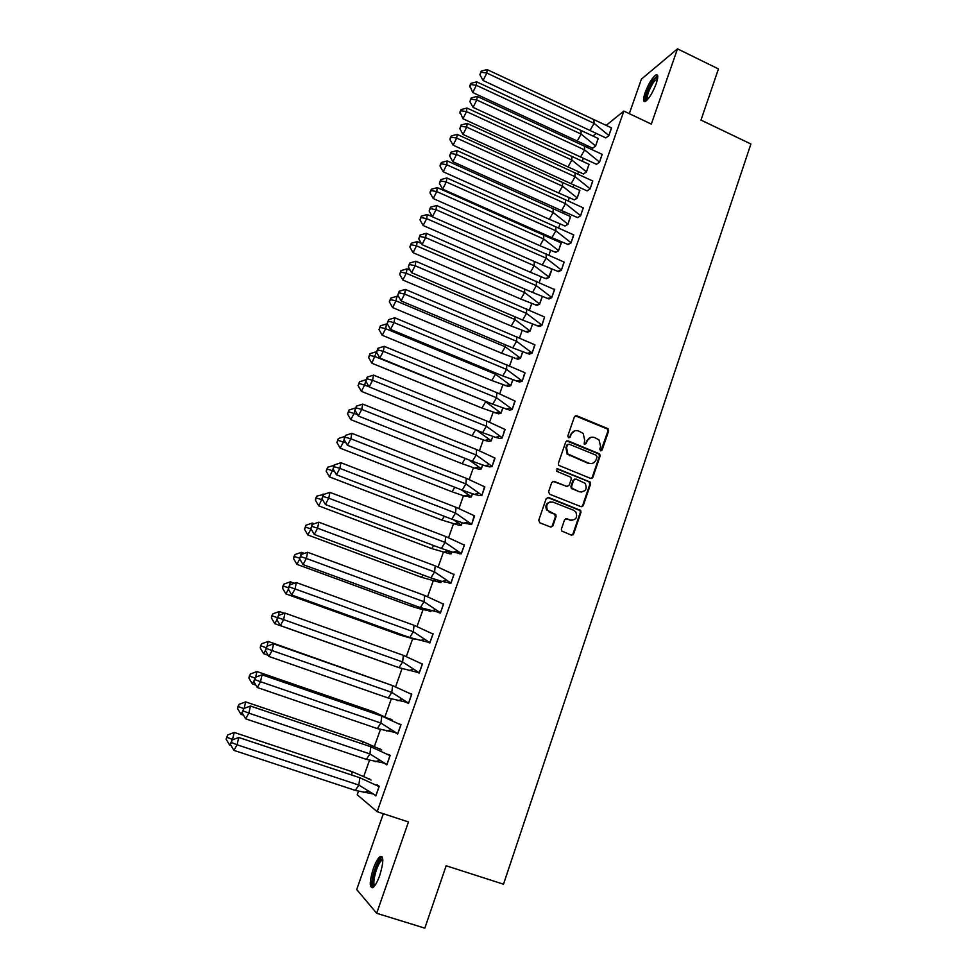 <?xml version="1.0" encoding="UTF-8"?>
<svg xmlns="http://www.w3.org/2000/svg" width="977" height="977" viewBox="0 0 977 977"><rect width="100%" height="100%" fill="white"/><g stroke="black" fill="none" stroke-linecap="round" stroke-linejoin="round"><path stroke-width="1.47" d="M600.537 450.788L602.162 450.018L608.634 430.979L607.535 428.488L576.735 415.762L574.403 416.849L567.796 435.974L568.577 437.733L570.214 436.963L571.069 434.484C572.607 431.126 575.111 429.965 578.579 430.979L583.171 433.409L584.686 440.053L584.148 443.973L586.237 443.509L587.079 441.042C588.606 437.684 591.097 436.511 594.529 437.537L599.035 439.882L600.611 446.574L599.768 449.041L600.537 450.788M600.867 450.873L607.926 431.138L607.401 429.013L575.282 415.811M568.98 437.83L571.069 434.484M584.979 444.364L587.079 441.042M373.324 868.651C375.644 862.239 377.916 858.197 380.151 856.536C383.778 856.06 383.643 862.349 379.748 875.404C377.403 881.852 375.131 885.907 372.909 887.568C369.257 887.922 369.404 881.62 373.324 868.651M645.101 92.644C648.557 83.704 652.147 77.781 655.885 74.887C658.278 74.02 658.388 76.939 656.226 83.643C652.734 92.656 649.131 98.592 645.443 101.437C643.025 102.28 642.915 99.349 645.101 92.644M383.338 813.719L356.703 889.534L376.682 913.275L424.824 928.15L446.147 865.769L503.497 884.209L750.898 143.998L700.973 120.073L718.449 68.94L677.501 48.85L641.425 79.125L629.298 113.662M571.069 520.436L566.904 518.726L564.547 519.874L561.372 529.143L561.641 530.987L571.276 535.091L573.633 533.93L580.973 512.339L580.643 510.421L548.585 497.452L546.204 498.6L538.718 520.289L539.841 522.817L550.539 526.994L552.909 525.834L556.096 516.552L555.828 514.696L546.522 509.811M565.805 518.653L570.336 520.069C576.015 520.252 577.834 517.529 575.795 511.899L573.67 510.287L553.067 502.141C547.474 501.86 545.581 504.535 547.413 510.153L549.697 511.96M606.485 125.117L623.863 111.085L651.317 124.091L677.501 48.85M623.863 111.085L377.146 811.692L357.24 794.765L358.461 791.297M376.682 913.275L408.459 821.95L377.146 811.692M590.56 478.4L592.892 477.277L600.122 455.99L599.67 453.926L568.077 440.883L565.732 441.983L558.356 463.367L558.71 465.333L590.56 478.4M590.584 484.067L583.293 505.5L580.949 506.648L549.685 494.252L548.573 491.724L551.761 482.491L554.13 481.368L566.819 486.436L569.176 485.3L571.264 479.206L570.898 477.252L556.963 471.402L556.426 471.012L557.843 468.862L590.193 482.076L590.584 484.067L589.9 484.165L582.622 505.573L583.293 505.5M580.753 510.568L579.581 510.104M593.283 135.791L595.86 133.702M363.7 776.568L369.477 760.301M374.386 746.465L380.407 729.526M385.011 716.581L391.252 698.995M395.624 686.709L402.023 668.671M406.371 656.446L412.721 638.567M417.045 626.404L423.224 609.013M427.633 596.568L433.348 580.509M438.16 566.965L443.387 552.237M448.602 537.57L453.438 523.953M458.97 508.382L463.452 495.766M469.265 479.402L473.393 467.763M479.487 450.629L483.273 439.955M489.624 422.064L493.092 412.343M499.711 393.707L502.825 384.914M509.713 365.545L512.51 357.667M519.642 337.578L522.121 330.617M529.51 309.807L531.659 303.749M539.304 282.231L541.148 277.065M549.037 254.85L550.564 250.552M558.697 227.653L559.919 224.221M563.9 213.01L564.23 212.058M568.284 200.639L569.2 198.062M573.194 186.815L573.78 185.19M577.81 173.821L578.433 172.086M582.439 160.802L583.257 158.506M587.275 147.185L587.604 146.281M605.764 137.891L608.891 135.693L611.431 127.828M592.648 148.199L595.616 146.11L598.107 138.429M596.446 164.283L599.524 162.231L602.076 154.305M583.513 173.955L586.432 172.025L588.948 164.27M587.055 190.845L590.096 188.952L592.66 180.953M574.317 199.894L577.199 198.111L579.715 190.295M577.602 217.59L580.594 215.856L583.184 207.796M565.06 226.017L567.893 224.368L570.434 216.491M568.089 244.531L571.032 242.943L573.633 234.822M555.742 252.298L558.526 250.808L561.079 242.87M558.514 271.655L561.409 270.226L564.01 262.031M546.363 278.763L549.098 277.419L551.932 269.42M548.866 298.962L551.712 297.692L554.704 289.229M536.91 305.41L539.609 304.213L542.247 296.788M539.145 326.465L541.942 325.365L544.568 317.024M527.397 332.229L530.059 331.191L532.477 324.34M529.363 354.15L532.111 353.222L534.737 344.808M517.822 359.243L520.436 358.364L522.646 352.099M519.52 382.031L522.207 381.274L524.844 372.787M508.187 386.44L510.739 385.72L512.754 380.041M509.591 410.12L512.241 409.522L514.867 400.961M498.478 413.821L500.993 413.259L502.789 408.191M499.601 438.404L502.19 437.977L504.828 429.33M488.708 441.384L491.162 440.981L492.738 436.524M489.538 466.884L492.078 466.627L494.704 457.908M478.864 469.143L481.27 468.911L482.638 465.076M479.414 495.571L481.893 495.498L484.494 486.68M468.96 497.098L471.317 497.037L472.453 493.825M469.204 524.454L471.635 524.564L474.211 515.661M458.982 525.235L461.278 525.345L462.194 522.78M458.921 553.556L461.291 553.849L464.478 544.812L463.831 544.824M448.932 553.58L451.179 553.861L451.862 551.944M448.565 582.854L450.885 583.33L454.097 574.244L453.365 574.195M438.82 582.121L441.006 582.585L441.457 581.315M438.148 612.371L440.407 613.043L443.631 603.871L442.764 603.762M428.634 610.869L430.772 611.504L430.979 610.894M427.645 642.109L429.843 642.964L433.092 633.731L432.017 633.499M417.057 672.054L419.206 673.104L422.479 663.81L420.989 663.334M406.408 702.219L408.484 703.464L411.793 694.097L409.583 693.23M395.673 732.616L397.688 734.057L401.022 724.616L398.799 723.749M392.302 720.073L390.287 719.023M384.767 763.489L386.807 764.869L390.165 755.355L387.942 754.476M381.714 749.982L379.76 748.736M374.362 794.716L375.852 795.913L379.235 786.326L377.232 784.8L377 785.447M371.052 780.098L369.147 778.657M432.896 633.988L414.053 625.292L413.344 631.74L429.868 642.658L432.921 634M421.16 663.432L422.455 663.896M406.31 702.5L408.545 703.281M395.575 732.872L397.26 733.458M590.853 437.33L586.408 441.189M574.769 430.808L570.409 434.643M591.109 478.522L592.209 477.387L599.438 456.125L598.974 454.061L566.697 440.908M597.057 457.004L596.288 455.258L569.115 444.181L567.466 444.962L566.562 447.576L567.832 453.987L588.716 463.159C592.172 464.16 594.651 462.976 596.165 459.617L597.057 457.004M568.064 444.242L567.466 444.962M591.427 463.538L588.032 463.281L567.173 454.122L565.903 447.722L566.807 445.109M581.413 506.758L582.622 505.573M567.381 486.558L552.884 481.343M589.9 484.165L588.801 481.661L556.853 468.887M579.923 491.663C585.724 491.797 587.47 489.025 585.174 483.346L576.039 479.06L573.682 480.183L571.606 486.277L571.948 488.219L579.251 491.749L581.889 491.993M574.794 479.035L573.682 480.183M579.251 491.749L571.289 488.305L570.934 486.363L573.023 480.281M569.676 520.118L572.046 520.399M550.478 501.885C546.131 503.082 544.897 505.854 546.778 510.214M550.967 527.104L552.274 525.87L555.449 516.601L554.338 514.085L549.062 512.009M571.643 535.188L572.962 533.955L580.301 512.4L579.972 510.482L547.401 497.415M476.703 81.86L470.951 83.35L469.754 85.756L472.734 92.522L476.336 85.292L476.703 81.86L598.242 138.502L595.604 145.939L592.709 148.211L577.224 141.018L581.107 134.093L595.665 145.976M472.734 92.522L577.224 141.018M469.619 86.904L470.816 84.486L476.336 85.292L581.107 134.093L580.985 130.503M470.816 84.486L470.951 83.35M593.869 119.707L594.065 123.334L608.879 135.522L611.565 127.902L487.132 69.587L486.815 73.043L594.065 123.334L590.035 130.466L605.825 137.916L608.94 135.559M483.078 80.493L479.89 74.728L481.124 72.249L486.815 73.043L483.078 80.493L590.035 130.466M481.124 72.249L481.246 71.089L487.132 69.587M481.246 71.089L479.89 74.728M646.676 100.497C644.832 97.761 646.884 91.337 652.831 81.238C654.846 78.319 656.373 76.951 657.387 77.11L657.753 77.354M657.643 78.343L653.564 82.178C648.643 90.311 646.579 96.186 647.372 99.801M657.619 75.388L652.966 80.114C647.25 89.457 644.625 96.625 645.076 101.608M374.362 886.188C369.526 888.166 375.339 863.619 380.639 859.467L382.776 859.186M382.825 860.114L381.372 860.713C376.914 864.181 371.529 884.686 374.936 885.443M382.166 856.841L381.03 857.55C375.925 861.555 369.391 884.588 372.518 887.775M466.945 108.032L461.156 109.546L459.972 111.94L462.951 118.754L466.53 111.598L466.945 108.032L589.082 164.356L586.432 171.842L583.574 173.979L567.991 166.92L571.85 160.057L586.493 171.879M462.951 118.754L567.991 166.92M459.825 113.124L461.01 110.743L466.53 111.598L571.85 160.057L571.765 156.332M461.01 110.743L461.156 109.546M457.126 134.374L451.313 135.937L450.128 138.294L449.97 139.54L453.108 145.17L456.674 138.075L457.126 134.374L579.862 190.381L577.187 197.928L574.378 199.919L558.685 192.994L562.532 186.192L577.248 197.952M453.108 145.17L558.685 192.994M449.97 139.54L451.154 137.171L456.674 138.075L562.532 186.192L562.483 182.333M451.154 137.171L451.313 135.937M564.816 225.931L549.318 219.239L553.141 212.498L567.955 224.197M565.61 225.711L567.893 224.173L570.641 216.613M447.246 160.9L441.396 162.5L440.224 164.844L440.041 166.127L443.192 171.769L446.733 164.747L447.246 160.9L570.58 216.589M443.192 171.769L549.318 219.239M440.041 166.127L441.213 163.782L446.733 164.747L553.141 212.498L553.141 208.504M441.213 163.782L441.396 162.5M555.058 252.09L556.963 251.59L555.058 252.09L539.89 245.667L543.7 238.999L558.588 250.637M556.963 251.59L558.526 250.6L561.299 242.992M437.293 187.608L431.407 189.245L430.246 191.565L430.039 192.896L433.214 198.551L436.731 191.59L437.293 187.608L561.238 242.968M433.214 198.551L539.89 245.667M430.039 192.896L431.211 190.576L436.731 191.59L543.7 238.999L543.737 234.859M431.211 190.576L431.407 189.245M545.239 278.433L548.256 277.712L546.424 278.787L545.239 278.433L530.401 272.265L534.187 265.671L549.159 277.236M548.256 277.712L551.895 269.542M551.052 269.078L551.834 269.518M432.335 216.711L427.267 214.5L426.656 218.628L423.163 225.516L530.401 272.265M427.267 214.5L421.356 216.173L419.976 219.849L421.136 217.553L426.656 218.628L534.187 265.671L534.272 261.457M419.976 219.849L423.163 225.516M421.136 217.553L421.356 216.173M584.466 146.159L584.612 149.921L599.512 162.06L602.223 154.378L477.167 96.393L476.788 99.996L584.612 149.921L580.607 156.992L596.507 164.295L599.573 162.084M473.076 107.372L469.876 101.596L471.109 99.141L476.788 99.996L473.076 107.372L580.607 156.992M471.109 99.141L471.244 97.932L477.167 96.393M471.244 97.932L469.876 101.596M574.989 172.782L575.087 176.703L590.084 188.769L592.807 181.038L467.128 123.383L466.701 127.132L575.087 176.703L571.105 183.7L587.128 190.869L590.145 188.793M463.013 134.447L459.801 128.659L461.022 126.216L466.701 127.132L463.013 134.447L571.105 183.7M461.022 126.216L461.168 124.971L467.128 123.383M461.168 124.971L459.801 128.659M565.451 199.601L565.512 203.656L580.582 215.661L583.33 207.881L457.016 150.568L456.54 154.464L565.512 203.656L561.543 210.592L577.676 217.615L580.656 215.697M452.876 161.706L449.64 155.905L450.861 153.487L456.54 154.464L452.876 161.706L561.543 210.592M450.861 153.487L451.032 152.192L457.016 150.568M451.032 152.192L449.64 155.905M555.852 226.603L555.864 230.804L571.032 242.748L573.792 234.92L446.843 177.936L446.306 181.978L555.864 230.804L551.907 237.68L568.162 244.555L571.093 242.772M442.666 189.159L439.418 183.346L440.627 180.953L446.306 181.978L442.666 189.159L551.907 237.68M440.627 180.953L440.81 179.609L446.843 177.936M440.81 179.609L439.418 183.346M546.18 253.8L546.143 258.148L561.396 270.018L564.181 262.129L436.585 205.512L436.011 209.701L546.143 258.148L542.211 264.938L558.575 271.667L561.47 270.043M432.384 216.809L429.123 210.983L430.32 208.614L436.011 209.701L432.384 216.809L542.211 264.938M430.32 208.614L430.527 207.222L436.585 205.512M430.527 207.222L429.123 210.983M535.347 304.946L539.463 304.079L536.971 305.422L520.839 299.06L524.612 292.514L539.67 304.03M539.463 304.079L542.174 296.764M421.295 243.358L417.179 241.575L416.52 245.85L413.039 252.677L520.839 299.06M417.179 241.575L411.232 243.297L409.839 246.998L410.999 244.726L416.52 245.85L524.612 292.514L524.71 289.058M409.839 246.998L413.039 252.677M410.999 244.726L411.232 243.297M536.446 281.181L536.361 285.675L551.712 297.484L554.509 289.546L426.265 233.271L425.63 237.619L536.361 285.675L532.453 292.404L548.927 298.974L551.773 297.509M422.027 244.653L418.742 238.828L419.939 236.483L425.63 237.619L422.027 244.653L532.453 292.404M419.939 236.483L420.159 235.03L426.265 233.271M420.159 235.03L418.742 238.828M529.729 330.739L527.47 332.253L511.215 326.025L514.964 319.552L529.729 330.739L525.394 331.655M410.181 270.189L407.018 268.846L406.31 273.267L402.854 280.02L511.215 326.025M532.416 324.315L530.12 331.008M407.018 268.846L401.034 270.605L399.642 274.329L400.79 272.082L406.31 273.267L514.964 319.552L515.074 316.829M399.642 274.329L402.854 280.02M400.79 272.082L401.034 270.605M526.64 308.744L526.505 313.397L541.942 325.133L544.531 317L415.86 261.238L415.176 265.744L526.505 313.397L522.61 320.053L539.219 326.477L542.015 325.17M411.598 272.705L408.301 266.855L409.485 264.535L415.176 265.744L411.598 272.705L522.61 320.053M409.485 264.535L409.729 263.033L415.86 261.238M409.729 263.033L408.301 266.855M519.691 357.594L520.436 358.132L517.895 359.255L501.531 353.173L505.256 346.786L519.691 357.594L515.367 358.559M398.982 297.228L396.784 296.3L396.015 300.879L392.595 307.56L501.531 353.173M522.585 352.074L520.497 358.168M396.784 296.3L390.763 298.107L389.359 301.856L390.495 299.634L396.015 300.879L505.256 346.786L505.353 344.796M389.359 301.856L392.595 307.56M390.495 299.634L390.763 298.107M516.76 336.515L516.577 341.315L532.111 352.99L534.956 344.93L534.248 344.527L405.382 289.4L404.637 294.065L516.577 341.315L512.717 347.897L529.436 354.175L532.184 353.015M401.095 300.94L397.786 295.091L398.958 292.795L404.637 294.065L401.095 300.94L512.717 347.897M398.958 292.795L399.214 291.244L405.382 289.4M399.214 291.244L397.786 295.091M509.579 384.657L510.751 385.488L508.248 386.452L491.773 380.517L495.473 374.191L509.579 384.657L505.268 385.646M387.71 324.462L386.477 323.949L385.659 328.675L382.251 335.282L491.773 380.517M512.693 380.016L510.812 385.512M386.477 323.949L380.419 325.805L379.015 329.579L380.138 327.368L385.659 328.675L495.473 374.191L495.547 372.958M379.015 329.579L382.251 335.282M380.138 327.368L380.419 325.805M506.819 364.47L506.587 369.428L522.219 381.03L525.076 372.921L523.892 372.249L394.83 317.769L394.036 322.581L506.587 369.428L502.74 375.937L519.581 382.056L522.28 381.067M390.507 329.396L387.185 323.534L388.357 321.262L394.036 322.581L390.507 329.396L502.74 375.937M388.357 321.262L388.626 319.65L394.83 317.769M388.626 319.65L387.185 323.534M499.406 411.903L500.993 413.015L498.551 413.833L481.942 408.044L485.63 401.791L499.406 411.903L495.095 412.929M376.548 351.976L371.846 363.212L481.942 408.044M502.715 408.166L501.067 413.039M376.108 351.793L370.014 353.686L368.598 357.497L369.709 355.31L375.229 356.678L485.667 401.303M368.598 357.497L371.846 363.212M369.709 355.31L370.014 353.686M496.805 392.632L496.524 397.749L512.241 409.278L515.123 401.107L496.805 392.632L384.205 346.334L383.35 351.317L496.524 397.749L492.701 404.185L509.664 410.132L512.314 409.302M379.858 358.058L376.511 352.184L377.672 349.937L383.35 351.317L379.858 358.058L492.701 404.185M377.672 349.937L377.965 348.276L384.205 346.334M377.965 348.276L376.511 352.184M476.556 430.198L491.175 440.737L488.781 441.396L484.861 440.407L472.05 435.766L475.591 429.807M365.96 379.955L364.726 384.877L361.368 391.337L472.05 435.766M492.677 436.511L491.248 440.761M365.654 379.833L359.524 381.775L358.095 385.61L359.206 383.448L368.915 386.562M358.095 385.61L361.368 391.337M359.206 383.448L359.524 381.775M486.717 420.989L486.387 426.265L502.202 437.72L505.109 429.501L486.717 420.989L373.507 375.119L372.591 380.261L486.387 426.265L482.577 432.616L495.559 437.366L499.674 438.417L502.276 437.757M369.123 386.916L365.764 381.03L366.912 378.807L372.591 380.261L369.123 386.916L482.577 432.616M366.912 378.807L367.23 377.098L373.507 375.119M367.23 377.098L365.764 381.03M568.321 454.488L567.039 453.975M468.948 459.898L481.295 468.655L478.938 469.155L474.553 468.081L462.097 463.684L465.235 458.421M355.347 408.166L354.15 413.271L350.816 419.658L462.097 463.684M482.565 465.052L481.356 468.679M355.127 408.081L348.972 410.059L347.531 413.918L348.63 411.781L357.509 414.602M347.531 413.918L350.816 419.658M348.63 411.781L348.972 410.059M476.556 449.554L476.178 454.989L492.09 466.371L495.021 458.091L476.556 449.554L362.723 404.099L361.759 409.412L476.178 454.989L472.392 461.266L485.007 465.76L489.611 466.896L492.164 466.395M358.303 415.994L354.932 410.096L356.08 407.897L361.759 409.412L358.303 415.994L472.392 461.266M356.08 407.897L356.41 406.139L362.723 404.099M356.41 406.139L354.932 410.096M461.303 489.795L471.329 496.768L464.173 495.95L452.07 491.797L454.793 487.254M344.844 436.646L343.489 441.873L340.179 448.174L452.07 491.797M472.38 493.8L471.39 496.792M344.527 436.524L338.335 438.539L336.882 442.434L337.981 440.322L346.029 442.862M336.882 442.434L340.179 448.174M337.981 440.322L338.335 438.539M466.322 478.327L465.895 483.92L481.905 495.229L484.848 486.888L466.322 478.327L351.867 433.312L350.841 438.783L465.895 483.92L462.133 490.112L474.37 494.362L479.475 495.583L481.979 495.254M347.409 445.28L344.026 439.369L345.162 437.207L350.841 438.783L347.409 445.28L462.133 490.112M345.162 437.207L345.504 435.376L351.867 433.312M345.504 435.376L344.026 439.369M547.645 510.458L546.693 510.079M453.804 519.996L461.303 525.076L459.056 525.247L441.97 520.094L444.279 516.283M333.096 468.972L329.481 476.91L441.97 520.094M462.121 522.756L461.364 525.101M334.281 465.321L327.625 467.238L326.159 471.146L327.246 469.07L334.452 471.329M326.159 471.146L329.481 476.91M333.853 465.162L333.548 466.725M327.246 469.07L327.625 467.238M456.027 507.295L455.538 513.047L471.647 524.295L474.614 515.88L456.027 507.295L340.924 462.719L339.837 468.374L455.538 513.047L451.801 519.178L463.672 523.171L471.72 524.319M336.442 474.785L333.035 468.862L334.158 466.725L339.837 468.374L336.442 474.785L451.801 519.178M334.158 466.725L334.537 464.844L340.924 462.719M334.537 464.844L333.035 468.862M446.037 550.185L451.203 553.593L449.005 553.593L431.797 548.598L433.678 545.52M449.005 553.593L449.725 553.861M322.117 498.844L318.697 505.842L431.797 548.598M451.801 551.92L451.276 553.617M323.985 494.35L316.829 496.133L315.754 498.185L315.363 500.077L316.438 498.014L322.789 500.004M315.363 500.077L318.697 505.842M323.106 494.008L322.703 495.974M316.438 498.014L316.829 496.133M445.646 536.471L445.097 542.406L461.315 553.556L464.307 545.093L445.646 536.471L329.908 492.347L328.76 498.172L445.097 542.406L441.384 548.439L452.888 552.213L461.388 553.593M458.995 553.568L459.727 553.849M325.39 504.498L321.958 498.575L323.082 496.463L328.76 498.172L325.39 504.498L441.384 548.439M323.082 496.463L323.472 494.521L329.908 492.347M323.472 494.521L321.958 498.575M438.026 580.375L441.042 582.292L438.881 582.133L421.551 577.309L422.992 574.965M438.881 582.133L439.845 582.487M314.191 523.782L312.274 523.074L305.972 525.235L304.482 529.204L305.557 527.177L311.04 528.899L307.84 534.981L421.551 577.309M441.396 581.291L441.103 582.316M304.482 529.204L307.84 534.981M312.274 523.074L311.773 525.467M305.557 527.177L305.972 525.235M435.192 565.866L434.594 571.96L450.91 583.049L453.926 574.513L435.192 565.866L318.807 522.194L317.598 528.203L434.594 571.96L430.906 577.92L442.031 581.462L450.983 583.074M448.638 582.878L449.628 583.232M314.252 534.443L310.808 528.508L311.919 526.42L317.598 528.203L314.252 534.443L430.906 577.92M311.919 526.42L312.335 524.417L318.807 522.194M312.335 524.417L310.808 528.508M429.831 610.613L421.93 609.489L411.232 606.216L412.209 604.629M428.695 610.881L430.112 611.394M299.768 558.978L296.898 564.34L411.232 606.216M300.769 555.192L301.368 552.335L304.323 553.422M301.368 552.335L295.03 554.545L293.967 556.536L293.527 558.551L296.898 564.34M293.527 558.551L295.03 554.545M299.67 558.209L294.59 556.548M424.665 595.469L424.006 601.747L440.432 612.738L443.46 604.152L424.665 595.469L307.621 552.274L306.351 558.453L424.006 601.747L420.342 607.609L440.493 612.762M438.221 612.396L439.674 612.921M303.041 564.608L299.573 558.661L300.672 556.597L306.351 558.453L303.041 564.608L420.342 607.609M300.672 556.597L301.111 554.545L307.621 552.274M301.111 554.545L299.573 558.661M414.321 639.08L400.851 635.331L401.352 634.513M288.386 589.241L285.882 593.894L400.851 635.331M289.668 585.15L290.389 581.816L294.382 583.269M290.389 581.816L284.002 584.075L282.951 586.041L282.5 588.105L285.882 593.894M282.5 588.105L284.002 584.075M288.52 587.812L283.55 586.127M409.705 637.529L291.732 594.993L295.017 588.923L289.351 587.006L289.803 584.881L296.361 582.561L295.017 588.923L413.344 631.74L409.705 637.529L429.941 642.683M296.361 582.561L414.053 625.292M427.718 642.121L429.868 642.903M289.803 584.881L288.716 586.908L288.264 589.033L289.351 587.006M291.732 594.993L288.264 589.033M393.12 665.569L390.409 664.616M276.918 619.736L274.781 623.68L390.385 664.653M278.457 615.449L279.312 611.504L284.38 613.312M279.312 611.504L272.901 613.812L271.85 615.754L271.386 617.867L274.781 623.68M271.386 617.867L272.901 613.812M277.297 617.635L272.424 615.925M403.367 655.335L402.609 661.954L419.231 672.787L422.308 664.079L403.367 655.335L285.003 613.092L283.599 619.626L402.609 661.954L398.995 667.657L419.304 672.811M417.13 672.066L419.292 672.835M280.35 625.598L276.857 619.638L277.932 617.635L283.599 619.626L280.35 625.598L398.995 667.657M277.932 617.635L278.408 615.461L285.003 613.092M278.408 615.461L276.857 619.638M267.112 646.2L268.174 641.413L393.377 685.866M265.39 650.401L263.607 653.674L268.186 655.274M268.174 641.413L261.714 643.77L260.676 645.687L260.187 647.861L263.607 653.674M260.187 647.861L261.714 643.77M266.135 647.727L261.213 645.944M392.607 685.598L391.789 692.4L408.52 703.147L411.622 694.366L392.607 685.598L273.572 643.831L272.107 650.56L391.789 692.4L388.199 698.005L406.481 702.231M410.987 694.012L411.732 694.268M268.883 656.446L265.365 650.462L266.44 648.508L272.107 650.56L268.883 656.446L388.199 698.005M266.44 648.508L266.941 646.261L273.572 643.831M266.941 646.261L265.365 650.462M390.556 719.451L392.156 720M255.669 677.183L256.939 671.541L373.568 711.769L392.204 720.354M253.91 681.03L252.335 683.888L255.901 685.109M373.568 711.769L373.385 713.186M256.939 671.541L250.442 673.947L249.428 675.828L248.903 678.062L252.335 683.888M248.903 678.062L250.442 673.947M254.948 678.075L249.929 676.182M381.775 716.08L380.883 723.065L397.724 733.727L400.851 724.873L381.775 716.08L262.044 674.814L260.517 681.726L380.883 723.065L377.317 728.573L395.746 732.616M399.166 723.945L400.802 724.507M257.317 687.527L253.788 681.531L254.85 679.601L260.517 681.726L257.317 687.527L377.317 728.573M254.85 679.601L255.376 677.293L262.044 674.814M255.376 677.293L253.788 681.531M379.308 748.993L380.896 749.457M244.14 708.41L245.63 701.889L362.919 741.641L379.711 749.054M242.357 711.867L241.001 714.334L243.517 715.176M362.919 741.641L362.589 743.998M245.63 701.889L239.096 704.344L238.083 706.2L237.545 708.496L241.001 714.334M237.545 708.496L239.096 704.344M243.688 708.63L238.559 706.64M370.845 746.782L369.904 753.951L386.855 764.527L389.994 755.612L370.845 746.782L250.442 706.029L248.842 713.137L369.904 753.951L366.375 759.373L384.474 763.171M390.067 755.636L387.625 754.305M388.052 754.378L389.261 754.781M245.679 718.828L242.125 712.831L243.175 710.926L248.842 713.137L245.679 718.828L366.375 759.373M243.175 710.926L243.725 708.557L250.442 706.029M243.725 708.557L242.125 712.831M368.134 778.84L369.965 779.267M232.379 739.919L234.236 732.457L352.184 771.72L369.111 778.987M230.719 742.923L229.571 744.999L231.036 745.488M234.236 732.457L227.665 734.973L226.102 739.149L227.104 737.33L233.014 739.674M352.184 771.72L351.708 775.017M226.102 739.149L229.571 744.999M227.104 737.33L227.665 734.973M359.841 777.729L358.84 785.081L375.901 795.559L379.064 786.583L359.841 777.729L238.742 737.488L237.069 744.779L358.84 785.081L355.335 790.405L373.019 793.947M379.137 786.607L376.157 784.995M377.183 785.154L378.062 785.435M233.943 750.385L230.377 744.376L231.415 742.496L237.069 744.779L233.943 750.385L355.335 790.405M231.415 742.496L231.976 740.065L238.742 737.488M231.976 740.065L230.377 744.376M601.466 450.153L602.162 450.018M569.554 437.122L570.214 436.963M585.565 443.656L586.237 443.509M576.076 415.946L576.735 415.762M606.839 428.647L607.535 428.488M607.926 431.138L608.634 430.979M567.429 441.03L568.077 440.883M598.339 453.633L599.035 453.499M599.438 456.125L600.122 455.99M592.209 477.387L592.892 477.277M565.903 447.722L566.562 447.576M569.444 455.746L570.104 455.624M588.032 463.281L588.716 463.159M553.483 481.466L554.13 481.368M566.159 486.522L566.819 486.436M557.195 468.972L557.843 468.862M588.801 481.661L589.485 481.563M570.934 486.363L571.606 486.277M572.046 488.866L572.705 488.781M566.245 518.775L566.904 518.726M554.338 514.085L554.985 514.036M555.449 516.601L556.096 516.552M552.274 525.87L552.909 525.834M547.95 497.537L548.585 497.452M579.19 509.896L579.862 509.835M580.301 512.4L580.973 512.339M572.962 533.955L573.633 533.93M592.502 477.338L592.196 478.217M582.903 505.549L582.597 506.452M573.243 533.943L572.925 534.883M607.401 429.013L608.097 428.842M598.974 454.061L599.67 453.926M567.173 454.122L567.832 453.987M571.289 488.305L571.948 488.219M589.51 482.174L590.193 482.076M555.18 514.745L555.828 514.696M579.972 510.482L580.643 510.421M657.68 78.038L657.387 77.11M657.545 78.844L656.923 78.539M382.74 860.102L382.105 858.795M382.825 860.676L381.836 860.358M577.358 217.517L578.189 217.273M567.381 244.311L569.383 243.786M557.342 271.288L560.505 270.544M547.23 298.474L551.553 297.57M537.045 325.854L541.6 324.889M526.774 353.43L531.329 352.416M516.442 381.201L520.985 380.151M506.037 409.18L510.568 408.105M489.159 439.345L484.861 440.407M495.559 437.366L500.077 436.255M478.84 466.994L474.553 468.081M485.007 465.76L489.514 464.612M468.447 494.838L464.173 495.95M474.37 494.362L478.877 493.177M457.981 522.878L453.719 524.026M463.672 523.171L468.166 521.974M447.454 551.138L443.192 552.31M452.888 552.213L457.37 550.967M435.998 579.752L432.591 580.802M442.031 581.462L446.501 580.191M423.749 608.83L421.93 609.489M431.101 610.93L435.559 609.636M420.098 640.619L424.543 639.312M409.009 670.54L413.442 669.208M397.847 700.692L402.255 699.324M386.599 731.077L391.008 729.685M375.278 761.681L379.662 760.277M363.871 792.53L368.244 791.101"/></g></svg>
